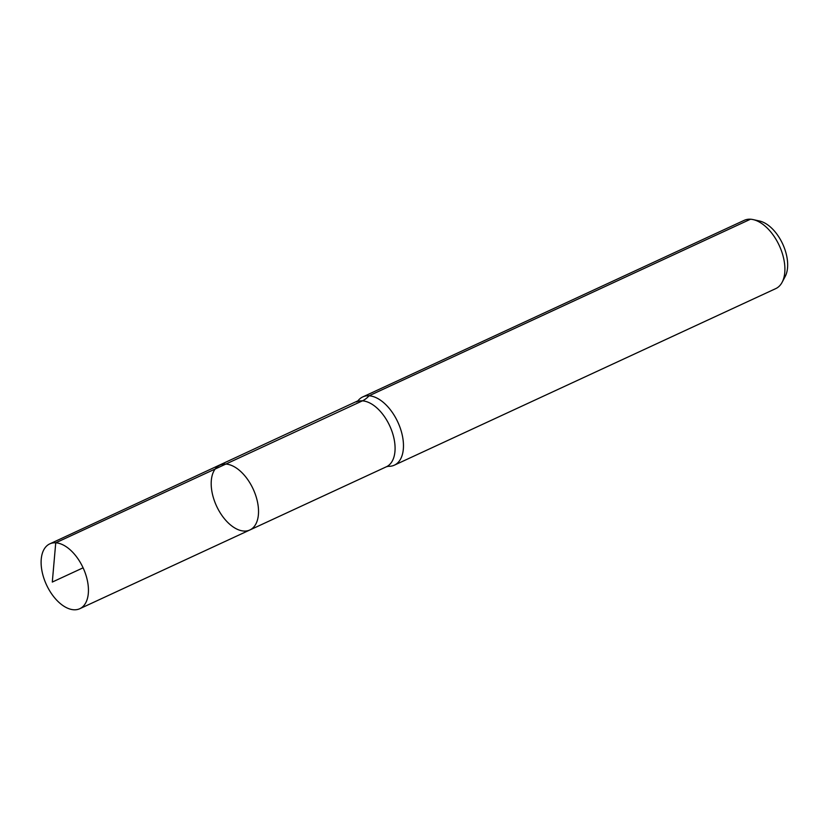 <?xml version="1.0" encoding="UTF-8"?>
<svg xmlns="http://www.w3.org/2000/svg" width="829" height="829" viewBox="0 0 829 829"><rect width="100%" height="100%" fill="white"/><g stroke="black" fill="none" stroke-linecap="round" stroke-linejoin="round"><path stroke-width="1.24" d="M243.892 531.047A35.72 20.186 -114.8 0 0 249.861 529.98A35.72 20.186 -114.8 0 0 253.177 489.079A35.72 20.186 -114.8 0 0 219.851 465.142A35.72 20.186 -114.8 0 0 214.535 501.182A35.72 20.186 -114.8 0 0 243.892 531.047M356.408 401.92A35.72 20.186 -114.8 0 1 389.734 425.868A35.72 20.186 -114.8 0 1 386.428 466.758L388.293 466.302A37.606 21.243 -114.8 0 0 394.345 465.173L775.789 288.596A37.606 21.243 -114.8 0 0 782.12 282.285L785.198 276.471A33.264 18.787 -114.8 0 0 782.68 243.964A33.264 18.787 -114.8 0 0 759.53 221.011L753.105 219.592A37.606 21.243 -114.8 0 0 744.193 220.348L362.76 396.915A37.606 21.243 -114.8 0 0 357.973 400.801L49.771 543.876A35.72 20.186 -114.8 0 0 44.455 579.917A35.72 20.186 -114.8 0 0 73.812 609.771A35.72 20.186 -114.8 0 0 79.781 608.714A35.72 20.186 -114.8 0 0 85.097 572.673A35.72 20.186 -114.8 0 0 55.74 542.808A35.72 20.186 -114.8 0 0 49.771 543.876M782.12 282.285A37.606 21.243 -114.8 0 0 779.27 245.55A37.606 21.243 -114.8 0 0 753.105 219.592M394.345 465.173A37.606 21.243 -114.8 0 0 397.837 422.116A37.606 21.243 -114.8 0 0 362.76 396.915M386.428 466.758L249.861 529.98A35.72 20.186 -114.8 0 0 253.177 489.079A35.72 20.186 -114.8 0 0 219.851 465.142M750.483 219.229L369.04 395.796A25.067 19.792 -86.6 0 1 362.387 400.863L55.74 542.808L52.3 582.062M225.82 464.074L55.74 542.808L52.3 582.062L83.097 567.813M249.861 529.98L79.781 608.714"/></g></svg>
